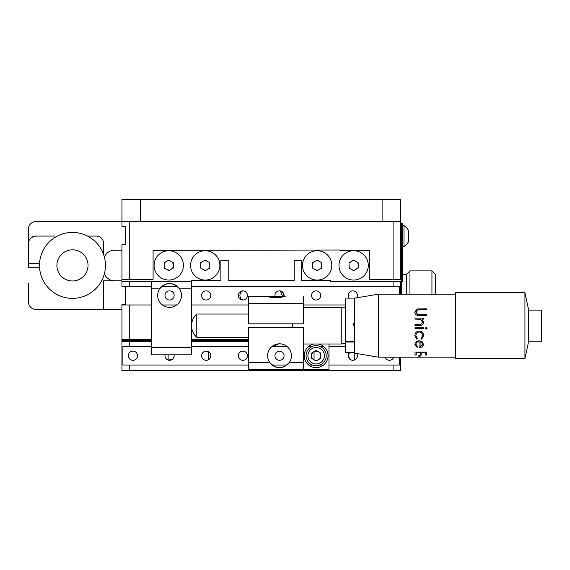 <?xml version="1.0" encoding="UTF-8"?>
<svg xmlns="http://www.w3.org/2000/svg" width="570" height="570" viewBox="0 0 570 570"><rect width="100%" height="100%" fill="white"/><g stroke="black" fill="none" stroke-linecap="round" stroke-linejoin="round"><path stroke-width="0.85" d="M128.35 355.723A4.581 4.581 0 0 0 132.931 360.304A4.581 4.581 0 0 0 137.513 355.723A4.581 4.581 0 0 0 132.931 351.141A4.581 4.581 0 0 0 128.35 355.723M174.028 356.799L173.038 358.715M172.247 359.442L168.107 360.062L168.107 354.804M165.086 354.804A4.581 4.581 0 0 0 169.575 360.304A4.581 4.581 0 0 0 174.064 354.804L174.156 355.723M201.638 355.723A4.581 4.581 0 0 0 206.219 360.304A4.581 4.581 0 0 0 210.8 355.723A4.581 4.581 0 0 0 206.219 351.141A4.581 4.581 0 0 0 201.638 355.723M238.281 355.723A4.581 4.581 0 0 0 242.863 360.304A4.581 4.581 0 0 0 247.444 355.723A4.581 4.581 0 0 0 242.863 351.141A4.581 4.581 0 0 0 238.281 355.723M350.115 359.442L348.206 355.723A4.581 4.581 0 0 0 352.787 360.304A4.581 4.581 0 0 0 356.813 353.528M353.186 360.283L351.056 359.962M385.092 357.183A4.581 4.581 0 0 0 393.77 357.183M151.257 340.511L121.937 340.511L121.937 341.615L129.269 341.615L129.269 346.375L122.921 346.375L122.921 365.064L129.269 365.064L129.269 370.564L121.937 370.564L121.937 341.615M248.356 340.511L191.563 340.511M121.937 339.414L121.937 304.971L129.269 304.971L129.269 339.414L121.937 339.414L121.937 340.511M400.425 357.183L400.425 370.564L129.269 370.564M348.206 355.723L349.61 352.424A4.581 4.581 0 0 0 348.206 355.723M284.081 355.723A4.581 4.581 0 0 0 279.507 351.141A4.581 4.581 0 0 0 274.925 355.723A4.581 4.581 0 0 0 279.507 360.304A4.581 4.581 0 0 0 284.081 355.723M320.725 355.723A4.581 4.581 0 0 0 316.143 351.141A4.581 4.581 0 0 0 311.569 355.723A4.581 4.581 0 0 0 316.143 360.304A4.581 4.581 0 0 0 320.725 355.723M393.093 370.564L393.093 365.064L399.442 365.064L399.442 357.183M345.463 346.375L328.968 346.375M323.532 346.375L319.92 346.375M312.374 346.375L308.762 346.375M286.888 346.375L272.118 346.375M248.356 346.375L191.563 346.375M151.257 346.375L129.269 346.375M248.356 341.615L191.563 341.615M151.257 341.615L129.269 341.615M393.093 365.064L328.968 365.064M323.532 365.064L319.92 365.064M312.374 365.064L308.762 365.064M286.888 365.064L272.118 365.064M248.356 365.064L129.269 365.064M239.193 298.188C237.982 296.357 237.982 294.526 239.193 292.695L242.863 290.864A4.581 4.581 0 0 0 238.281 295.445A4.581 4.581 0 0 0 242.863 300.027L239.193 298.188M282.506 296.357L280.419 290.957M279.507 290.864C278.288 290.971 278.288 290.971 279.507 290.864L283.169 292.695L283.988 296.357A4.581 4.581 0 0 0 279.507 290.864A4.581 4.581 0 0 0 275.018 296.357M206.219 290.864A4.581 4.581 0 0 0 201.638 295.445A4.581 4.581 0 0 0 206.219 300.027A4.581 4.581 0 0 0 210.8 295.445A4.581 4.581 0 0 0 206.219 290.864M242.863 290.864C244.074 290.971 244.074 290.971 242.863 290.864C244.074 290.971 244.074 290.971 242.863 290.864A4.581 4.581 0 0 1 247.444 295.445A4.581 4.581 0 0 1 242.863 300.027C244.074 299.92 244.074 299.92 242.863 300.027M316.143 290.864A4.581 4.581 0 0 0 311.569 295.445A4.581 4.581 0 0 0 316.143 300.027A4.581 4.581 0 0 0 320.725 295.445A4.581 4.581 0 0 0 316.143 290.864M356.692 297.839A4.581 4.581 0 0 0 352.787 290.864A4.581 4.581 0 0 0 349.809 298.922M191.563 281.516L151.257 281.516L151.257 354.804L191.563 354.804L191.563 280.419L220.875 280.419L220.875 260.269L228.207 260.269L228.207 280.419L294.163 280.419L294.163 260.269L301.487 260.269L301.487 280.419L330.807 280.419L330.807 281.516L400.425 281.516L400.425 294.163M125.607 304.971L125.607 286.283M121.937 286.283L121.937 281.516L129.269 281.516L129.269 286.283L121.937 286.283M151.257 281.516L129.269 281.516M399.442 294.163L399.442 286.283L393.093 286.283L393.093 281.516M129.269 286.283L151.257 286.283M161.965 286.283L177.185 286.283M191.563 286.283L393.093 286.283M129.269 339.414L151.257 339.414M191.563 339.414L248.356 339.414M345.463 304.971L303.318 304.971M248.356 304.971L191.563 304.971M176.721 304.971L162.429 304.971M151.257 304.971L129.269 304.971M169.575 300.027A4.581 4.581 0 0 0 174.156 295.445A4.581 4.581 0 0 0 169.575 290.864A4.581 4.581 0 0 0 164.994 295.445A4.581 4.581 0 0 0 169.575 300.027M241.944 290.957C239.243 293.935 239.243 296.927 241.944 299.934M393.093 221.424L400.425 221.424L400.425 279.321L369.282 279.321L369.282 250.373L339.962 250.373L339.962 250.009L153.088 250.373L153.088 279.321L121.937 279.321L121.937 244.879L125.607 244.879L125.607 226.19L121.937 226.19L121.937 221.424L393.093 221.424L393.093 279.321M289.418 362.313A11.906 11.906 0 0 0 279.507 343.81A11.906 11.906 0 0 0 269.589 362.313C276.186 369.317 282.798 369.317 289.418 362.313L303.318 362.313L303.318 327.508L248.356 327.508L248.356 369.645L328.968 369.645L328.968 343.995M248.356 362.313L269.589 362.313A11.906 11.906 0 0 0 285.121 366.225M271.569 346.838L278.965 343.824L277.59 343.966M277.383 344.002L271.626 346.788M248.356 296.357L266.454 296.357C272.702 298.124 278.958 298.124 285.228 296.357L248.356 296.357L248.356 323.838L303.318 323.838L303.318 303.689L248.356 303.689M314.063 343.995A11.906 11.906 0 0 0 316.143 367.629A11.906 11.906 0 0 0 328.056 355.723A11.906 11.906 0 0 0 318.224 343.995M303.318 296.357L303.318 303.689M278.759 343.838L281.053 343.91M303.318 362.313L303.318 369.645M28.5 295.445L28.849 304.273M30.417 306.981L29.647 305.976M29.241 305.256L28.856 304.294M121.937 309.368L35.832 309.368A7.332 7.332 0 0 1 28.5 302.036L28.5 283.532M103.619 309.368L103.619 280.789L121.937 280.789L121.937 281.516L121.937 280.789M121.937 304.601L121.937 304.971L121.937 304.601L125.607 304.601M114.613 280.789A10.994 10.994 0 0 1 104.367 273.778M55.069 236.08L35.832 236.08L31.564 237.455M87.581 236.08L96.287 236.08L87.581 236.08M103.619 254.555L103.619 243.411A7.332 7.332 0 0 0 96.287 236.08M43.156 236.08L35.832 236.08A7.332 7.332 0 0 0 28.5 243.411L28.5 263.561L39.544 263.561M31.25 237.69L31.607 237.419M32.661 236.807L35.832 236.08M39.544 267.23L28.5 267.23L28.5 247.444M121.937 221.609L35.832 221.609A7.332 7.332 0 0 0 28.5 228.933C30.958 221.937 30.958 221.937 28.5 228.933L28.849 226.696M30.417 223.989L30.78 223.625M28.5 228.933L28.5 267.23M104.396 257.12A10.994 10.994 0 0 1 114.613 250.187L121.937 250.187M121.937 244.694L125.607 244.694M125.607 226.368L121.937 226.368M168.079 283.632A11.906 11.906 0 0 0 157.669 295.445A11.906 11.906 0 0 0 169.575 307.351A11.906 11.906 0 0 0 179.493 288.847C172.874 281.844 166.262 281.844 159.657 288.847L151.257 288.847M177.548 286.596A11.906 11.906 0 0 0 172.511 283.903M171.057 283.625A11.906 11.906 0 0 0 169.575 283.532M435.601 294.163L435.601 274.555L431.939 270.892L409.951 270.892L406.289 274.555L406.289 294.163L406.289 274.555L402.627 274.555L402.627 281.886L401.522 281.886L401.522 294.163M402.627 281.886L402.627 226.924L401.522 226.924L401.522 281.886M402.627 274.555L402.627 246.525L404.016 246.525A12.284 12.284 0 0 0 408.669 241.302L408.669 230.857A12.284 12.284 0 0 0 404.016 225.642L404.016 246.525M401.522 226.924L401.522 223.255L402.627 223.255L402.627 246.525M431.939 294.163L431.939 270.892M409.951 270.892L409.951 294.163M382.107 199.436L140.263 199.436L140.263 221.424L382.107 221.424L382.107 199.436L400.425 199.436L400.425 221.424M121.937 221.424L121.937 199.436L140.263 199.436M306.069 355.723A10.075 10.075 0 0 1 316.143 345.641A10.075 10.075 0 0 1 326.225 355.723A10.075 10.075 0 0 1 316.143 365.798A10.075 10.075 0 0 1 306.069 355.723M320.725 358.366L320.725 353.079L316.143 350.429L311.569 353.079L311.569 358.366L316.143 361.01L320.725 358.366M123.954 339.414L123.954 340.147L124.794 339.414M122.856 339.414L122.856 340.147L123.954 340.147M183.405 265.392A14.656 14.656 0 0 1 168.756 280.055A14.656 14.656 0 0 1 154.092 265.399A14.656 14.656 0 0 1 168.749 250.736A14.656 14.656 0 0 1 183.405 265.392M164.174 268.043L168.749 270.686L173.33 268.043L173.33 262.749L168.749 260.105L164.167 262.756L164.174 268.043M331.811 265.392A14.656 14.656 0 0 1 317.155 280.055A14.656 14.656 0 0 1 302.499 265.399A14.656 14.656 0 0 1 317.148 250.736A14.656 14.656 0 0 1 331.811 265.392M312.574 262.756L312.574 268.043L317.155 270.686L321.737 268.043L321.737 262.749L317.155 260.105L312.574 262.756M219.885 265.392A14.656 14.656 0 0 1 205.236 280.055A14.656 14.656 0 0 1 190.572 265.399A14.656 14.656 0 0 1 205.221 250.736A14.656 14.656 0 0 1 219.885 265.392M200.647 262.756L200.647 268.043L205.229 270.686L209.81 268.043L209.81 262.749L205.229 260.105L200.647 262.756M368.291 265.392A14.656 14.656 0 0 1 353.635 280.055A14.656 14.656 0 0 1 338.972 265.399A14.656 14.656 0 0 1 353.628 250.736A14.656 14.656 0 0 1 368.291 265.392M349.054 262.756L349.054 268.043L353.635 270.686L358.216 268.043L358.209 262.749L353.628 260.105L349.054 262.756M358.216 267.615L356.207 269.197L358.216 267.615M357.846 262.542L358.209 265.064L357.846 262.542M353.265 260.319L355.637 261.267L353.265 260.319M349.054 263.176L351.056 261.594L349.054 263.176M349.417 268.256L349.054 265.727L349.417 268.256M353.998 270.472L351.633 269.532L353.998 270.472M321.737 267.615L319.734 269.197L321.737 267.615M321.366 262.542L321.737 265.064L321.366 262.542M316.785 260.319L319.157 261.267L316.785 260.319M312.574 263.176L314.576 261.594L312.574 263.176M312.944 268.256L312.574 265.727L312.944 268.256M317.526 270.472L315.153 269.532L317.526 270.472M209.81 267.615L207.808 269.197L209.81 267.615M209.439 262.542L209.81 265.064L209.439 262.542M204.858 260.319L207.231 261.267L204.858 260.319M200.647 263.176L202.649 261.594L200.647 263.176M201.018 268.256L200.647 265.727L201.018 268.256M205.599 270.472L203.226 269.532L205.599 270.472M173.33 267.145L171.677 268.997L173.33 267.145M172.553 262.3L173.33 264.665L172.553 262.3M167.972 260.554L170.401 261.06L167.972 260.554M164.167 263.646L165.827 261.794L164.167 263.646M164.944 268.491L164.167 266.133L164.944 268.491M169.525 270.237L167.096 269.731L169.525 270.237M408.669 236.643L408.669 232.168M39.494 265.399A32.982 32.982 0 0 0 72.468 298.374A32.982 32.982 0 0 0 105.45 265.399A32.982 32.982 0 0 0 72.468 232.417A32.982 32.982 0 0 0 39.494 265.399M56.9 265.399A15.575 15.575 0 0 0 72.468 280.967A15.575 15.575 0 0 0 88.044 265.399A15.575 15.575 0 0 0 72.468 249.824A15.575 15.575 0 0 0 56.9 265.399M354.59 322.363L353.628 324.551L354.576 327.094L353.279 324.558L354.576 321.808M354.618 298.922L345.463 298.922L345.463 352.424L354.618 352.424M345.463 342.05L354.618 342.05M354.618 331.156L354.255 331.156L354.255 341.459L345.463 341.459M345.463 341.829L354.618 341.829M354.618 341.245L354.255 341.245M292.332 323.838L292.332 327.508M303.318 307.351L341.793 307.351L341.793 343.995L303.318 343.995M426.638 309.702L418.116 309.745L415.901 312.125L417.86 314.433L426.638 314.54L426.638 315.524L419.613 315.524C416.791 315.716 415.152 314.597 414.703 312.175L417.162 308.99L426.638 308.812L426.638 309.702M423.503 319.115L421.971 319.115L423.653 322.314C423.289 324.644 421.85 325.705 419.342 325.484L415.003 325.484L415.003 324.437L420.938 324.316L422.612 322.128L420.361 319.271L415.003 319.115L415.003 318.103L423.503 318.103L423.503 319.115M426.182 329.204L425.298 328.235L426.182 327.273L427.087 328.235L426.182 329.204M423.503 328.762L415.003 328.762L415.003 327.721L423.503 327.721L423.503 328.762L415.003 328.74M421.116 338.402L422.612 335.516C422.498 333.443 421.387 332.267 419.278 332.004C417.14 332.26 416.014 333.436 415.901 335.523L417.39 338.402L416.82 339.2L414.853 335.509C415.003 332.823 416.449 331.312 419.185 330.978C422 331.305 423.489 332.844 423.653 335.588L421.665 339.2L421.116 338.402M378.437 357.183L354.618 353.158L354.618 298.188L378.437 294.163L378.437 357.183L414.839 357.183M414.86 344.622L414.853 344.394C415.081 342.2 416.542 341.003 419.228 340.796L422.071 341.644L423.645 344.622L421.978 347.052L419.028 347.721L419.028 341.701C417.105 341.858 416.064 342.72 415.901 344.287L417.689 346.717L417.204 347.401L414.86 344.622M455.387 292.695L455.387 358.651L524.934 358.651L524.934 292.695L455.387 292.695M528.675 310.101L528.675 341.245L541.5 341.245L541.5 310.101L528.675 310.101L524.934 292.695M419.67 314.54L426.638 314.604M414.703 312.218L417.162 309.083L426.638 308.911M415.901 312.161L417.86 314.498L419.67 314.604M415.003 318.145L423.503 318.145M415.003 324.444L420.938 324.323L422.612 322.136M422.021 319.157L423.653 322.328M416.82 339.2L414.853 335.452M423.653 335.531L421.665 339.121L421.116 338.331M417.39 338.331L416.82 339.121M415.901 335.523L415.901 335.495C416.014 333.393 417.14 332.224 419.278 331.968C421.387 332.232 422.498 333.393 422.612 335.459L422.612 335.488M426.638 352.068L426.638 355.053L425.441 355.053L425.441 352.623L421.864 352.467L421.864 355.053L420.674 355.053L420.674 352.623L416.2 352.623L416.2 355.053L415.003 355.053L415.003 352.068L426.638 352.068M416.2 354.882L415.003 354.882M420.674 352.623L416.2 352.623M421.864 354.882L420.674 354.882M425.441 352.623L421.864 352.467M426.638 354.882L425.441 354.882M420.076 356.414L419.221 356.414M418.879 355.416L418.879 356.592L420.076 356.592L420.076 355.416L418.879 355.416M425.74 357.162L415.901 357.162L425.591 357.084M419.221 356.592L420.076 356.549M414.703 357.155L426.937 357.162M420.076 346.966L422.612 344.458L421.814 342.656L420.076 341.793L420.076 346.966M422.605 344.401L421.814 342.656M421.814 342.556L420.076 341.793M419.028 341.701L419.028 341.608C417.112 341.758 416.064 342.62 415.901 344.18L415.901 344.287M423.653 344.309L421.978 346.923L419.028 347.593M417.689 346.596L417.204 347.272L414.853 344.287M427.087 328.22L426.182 329.182L425.298 328.22M196.778 332.666L196.778 314.041A15.575 15.575 0 0 0 196.778 337.305L196.778 332.666M354.255 360.062L354.255 352.424M129.269 221.424L129.269 279.321M191.563 347.479L151.257 347.479M191.563 288.847L179.493 288.847M324.394 355.723A8.244 8.244 0 0 0 316.143 347.479A8.244 8.244 0 0 0 307.9 355.723A8.244 8.244 0 0 0 316.143 363.966A8.244 8.244 0 0 0 324.394 355.723M208.314 351.647L208.314 359.791M314.049 351.647L314.049 359.791M402.627 225.642L404.016 225.642M341.793 307.807L345.463 307.807M341.793 343.539L345.463 343.539M378.437 294.163L455.387 294.163M528.675 341.245L524.934 358.651M426.809 357.183L455.387 357.183M196.778 314.041L248.356 314.041M196.778 337.305L248.356 337.305M354.255 337.305L354.618 337.305"/></g></svg>
